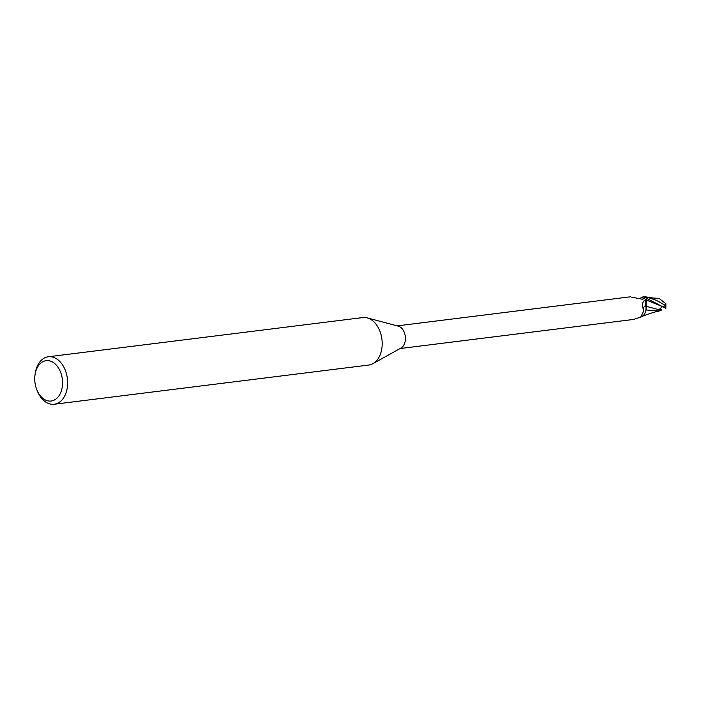 <?xml version="1.0" encoding="UTF-8"?>
<svg xmlns="http://www.w3.org/2000/svg" width="701" height="701" viewBox="0 0 701 701"><rect width="100%" height="100%" fill="white"/><g stroke="black" fill="none" stroke-linecap="round" stroke-linejoin="round"><path stroke-width="1.05" d="M35.05 374.632L35.269 373.212A23.922 16.228 82.9 0 1 48.308 356.765L362.855 317.562A23.922 16.228 82.9 0 1 367.228 317.877A23.922 16.228 82.9 0 1 370.33 319.139A23.922 16.228 82.9 0 1 382.133 341.589A23.922 16.228 82.9 0 1 372.932 363.661A23.922 16.228 82.9 0 1 368.779 365.046L54.222 404.249A23.922 16.228 82.9 0 1 46.757 402.672A23.922 16.228 82.9 0 1 37.547 391.509L36.987 390.185A20.338 13.792 82.9 0 1 35.05 374.632A20.338 13.792 82.9 0 1 52.479 362.005A20.338 13.792 82.9 0 1 62.021 388.284A20.338 13.792 82.9 0 1 44.82 399.675A20.338 13.792 82.9 0 1 36.987 390.185M367.228 317.877L398.282 326.149A11.426 7.746 82.9 0 1 399.763 326.754A11.426 7.746 82.9 0 1 405.406 337.479A11.426 7.746 82.9 0 1 401.007 348.02L372.932 363.661M48.308 356.765A23.922 16.228 82.9 0 1 55.773 358.351A23.922 16.228 82.9 0 1 67.62 383.982A23.922 16.228 82.9 0 1 54.222 404.249M660.018 308.089L660.649 309.43A5.38 3.654 82.9 0 1 660.64 309.43L658.949 309.64L661.122 309.378L661.35 310.166L658.108 310.578L658.905 309.728L646.199 306.302L645.901 310.026L646.12 306.284L646.112 308.808A10.261 6.957 82.9 0 1 642.23 316.3A10.261 6.957 82.9 0 1 641.222 316.738M646.935 298.95L647.137 298.617A11.899 8.07 82.9 0 0 645.709 297.014L644.815 296.795C653.455 297.82 649.082 297.872 659.019 298.372L665.889 303.735L664.872 305.119C660.692 303.077 658.809 300.335 645.831 297.049L645.717 297.014A11.899 8.07 82.9 0 1 647.137 298.617L665.17 308.037M647.365 298.232L646.287 300.046L646.199 306.311L646.287 300.046L647.365 298.232L646.252 300.037L646.12 306.284M658.625 311.156L658.37 311.218C655.269 311.656 646.34 314.609 641.485 316.677L641.143 316.799M400.061 348.546L633.424 319.454L640.696 317.141L643.632 311.165L642.282 304.62L643.019 302.359L644.175 300.703L646.9 298.898A11.426 7.746 82.9 0 0 644.99 296.926L644.508 298.819L641.748 299.134L631.592 297.128M645.183 297.872A12.355 10.384 -151.1 0 1 642.686 299.187M639.216 298.67L640.968 297.855A10.261 6.957 82.9 0 1 641.555 297.478A10.261 6.957 82.9 0 1 644.99 296.926M646.112 308.808A10.261 6.957 82.9 0 0 646.077 306.241A5.144 3.487 82.9 0 1 646.217 299.984L646.9 298.898M641.555 297.478L644.815 296.795M646.077 306.241A13.021 5.012 54.5 0 0 643.36 309.264M642.23 316.3L641.468 316.686M645.98 309.947L659.15 311.086M663.496 306.416L662.419 306.53L658.905 309.728M665.836 308.379L662.804 306.512M665.889 303.735L665.845 308.265L665.231 307.984M661.446 310.096L658.616 311.113M665.407 308.107L662.603 306.521M645.831 297.049A11.961 8.114 82.9 0 1 647.163 298.573M646.217 299.984A17.972 6.922 54.5 0 0 644.175 300.703M662.419 306.53L646.252 300.028M664.872 305.119A11.961 8.114 82.9 0 1 664.863 307.467M630.602 296.786L397.239 325.869"/></g></svg>
